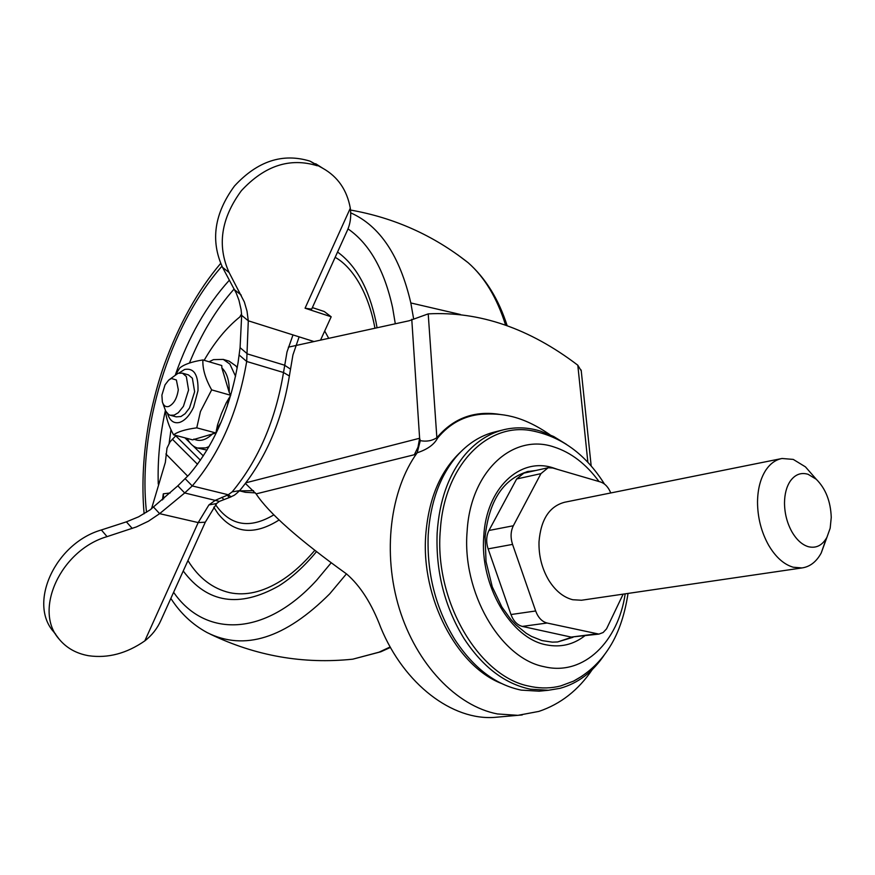 <?xml version="1.0" encoding="UTF-8"?>
<svg xmlns="http://www.w3.org/2000/svg" width="875" height="875" viewBox="0 0 875 875"><rect width="100%" height="100%" fill="white"/><g stroke="black" fill="none" stroke-linecap="round" stroke-linejoin="round"><path stroke-width="1.31" d="M163.647 498.892L163.297 493.817L170.188 492.975M311.664 309.148L305.069 308.208L350.306 208.206C351.389 216.464 350.317 224.055 347.091 230.989L311.664 309.148M216.847 503.202L205.297 522.189L160.934 620.331C157.336 628.469 151.966 635.327 144.802 640.894L198.198 522.583L208.917 504.919L215.25 500.347L228.298 494.769L232.159 491.881C258.387 460.195 275.505 420.405 283.511 372.509L287 351.969L292.994 334.917L248.292 320.797L247.013 311.128L244.344 301.962L229.119 272.53C216.934 245.645 221.025 218.367 241.38 190.695C264.633 165.616 289.942 157.314 317.319 165.78L310.395 161.306L322.569 168.164M229.294 497.558L219.406 501.386L216.552 503.562L208.917 504.919M219.384 501.397L184.702 492.964L159.633 513.658L148.422 521.216L136.369 526.947L107.067 536.627C60.769 550.047 33.097 610.291 59.15 639.144C66.423 647.927 76.125 653.439 88.244 655.659L88.714 655.736C107.92 658.448 126.613 653.494 144.802 640.894M223.792 499.516L221.834 497.339M231.208 496.77L229.261 497.569L227.369 495.184M240.002 490.23L239.662 490.613C232.597 497.241 234.084 494.889 231.142 496.803L228.298 494.769L192.248 485.931L184.702 492.964L177.822 485.833L150.073 509.895L138.6 516.819L126.394 521.85L132.223 528.423M239.662 490.613L232.159 491.881M151.484 508.878L165.331 462.448L167.016 448.055L170.111 441.777L176.028 435.488M320.545 340.112L331.188 316.783L324.242 311.511L312.364 307.595M313.994 341.545L292.994 334.917M331.188 316.783L305.069 308.208M350.306 208.206C347.025 190.094 337.87 176.794 322.853 168.317L309.914 161.12C282.636 152.786 257.491 161.088 234.478 186.014C214.331 213.489 210.339 240.592 222.502 267.302L229.119 272.53M55.639 634.112L53.78 631.958C27.814 603.159 55.278 543.233 101.358 529.966L126.394 521.85M177.822 485.833L189.252 474.534C213.948 445.386 230.212 408.111 238.055 362.731L240.078 347.659L241.675 315.372L241.073 309.553L238.941 300.202L236.25 293.147L222.502 267.302M241.675 315.372L248.292 320.797L246.695 361.473C237.967 412.114 219.822 453.6 192.248 485.931L185.281 478.822M241.566 313.852L239.87 316.925C226.505 327.655 214.605 342.125 204.148 360.325M162.444 499.931L163.297 493.817M253.52 490.667L239.652 490.875L245.361 492.297L255.413 492.887M187.939 560.602C198.691 577.959 212.603 588.645 229.655 592.67C245.766 596.039 262.883 592.08 281.006 580.77C292.217 573.759 303.483 563.631 314.781 550.386M234.161 288.991C216.114 309.258 201.217 333.933 189.459 363.016M170.986 429.712L169.127 443.308M213.773 507.205L217.973 513.548C233.888 533.553 254.264 535.686 279.114 519.969M328.716 338.33L324.702 331.023M604.756 654.281C592.987 672 578.058 683.342 559.989 688.341L548.395 690.266L530.414 689.194C504.82 683.867 482.672 666.958 463.969 638.455C444.598 606.725 435.662 571.583 437.15 533.028C439.294 500.445 448.7 474.206 465.38 454.289C476.667 441.306 489.672 433.07 504.372 429.57C516.25 426.858 528.248 427.361 540.378 431.08L553.656 436.494L566.42 444.347M548.395 690.266L539.186 691.184L521.216 690.123C495.655 684.841 473.55 668.019 454.902 639.68C435.586 608.125 426.694 573.158 428.214 534.8C430.402 502.381 439.83 476.252 456.509 456.422C467.808 443.494 480.802 435.28 495.491 431.78L504.372 429.57M571.834 637.219L557.648 641.944M527.111 471.669L534.122 470.859M584.664 635.917C573.289 644.656 560.569 647.642 546.525 644.886C510.978 638.717 479.62 585.32 483.777 536.145C486.281 488.195 519.914 456.947 553 467.819L557.659 469.427M625.188 593.852C618.198 641.736 583.975 675.38 545.716 667.056L543.67 666.608C500.019 657.956 461.847 591.894 467.119 531.344C470.455 471.264 512.827 432.983 553.766 446.906C570.97 452.386 586.053 463.925 599.036 481.545M826.263 538.486L821.22 553C816.386 561.816 809.966 566.792 801.959 567.941L793.177 567.219C783.803 564.419 775.611 557.069 768.611 545.18C761.305 532.055 757.608 517.65 757.52 501.966C757.717 488.677 760.627 477.87 766.237 469.525C770.602 463.334 775.863 459.659 782.042 458.489L793.253 459.408L805.448 466.867L813.181 475.727M801.959 567.941L581.536 600.239L572.764 599.736C563.478 597.362 555.505 590.909 548.844 580.366C541.942 568.717 538.661 555.855 539.011 541.789C540.848 519.433 549.434 506.242 564.758 502.217L782.042 458.489M790.18 481.239C795.003 474.491 800.975 472.172 808.106 474.305L816.277 479.27C825.683 488.677 830.67 501.397 831.25 517.442L830.167 528.237L826.919 537.327C822.281 545.486 816.036 548.603 808.216 546.667C801.992 544.72 796.556 539.766 791.919 531.814C787.073 523.042 784.613 513.428 784.503 502.972C784.602 494.102 786.494 486.861 790.18 481.239M610.772 492.964C608.366 487.134 604.942 483.47 600.491 481.972L552.738 467.983L548.122 467.753L540.925 473.648L516.655 478.975L523.862 473.145L548.122 467.753M596.028 633.927L571.156 637.087L598.927 634.102L547.072 623.022C541.964 621.644 538.169 617.63 535.664 610.98L512.553 544.392C510.377 537.534 510.628 531.322 513.341 525.755L540.925 473.648M598.927 634.102L603.148 632.516L606.539 628.863L623.153 594.147M513.341 525.755L488.961 530.48L516.655 478.975M488.961 530.48C486.248 535.981 485.964 542.117 488.119 548.877L510.978 614.534C513.45 621.097 517.234 625.056 522.32 626.413L571.156 637.087M482.792 414.127L481.392 414.247C463.98 415.8 449.367 423.752 437.555 438.123C434.23 444.522 427.438 449.411 417.178 452.78L414.323 454.738L256.113 493.883L245.47 483.503M246.05 482.748L419.617 438.255L420.295 440.65C426.475 441.809 431.998 440.836 436.866 437.73L437.555 438.123M288.356 347.156L409.183 320.753L428.214 313.873L436.866 437.73C453.534 418.042 474.644 410.298 500.205 414.487M420.295 440.65L417.178 452.78C390.031 490.317 382.233 553.23 399.361 608.759C416.489 664.3 456.498 706.092 497.405 713.945L517.934 715.334L538.902 711.397C560.612 704.069 578.408 690.123 592.288 669.55M411.764 319.266L419.617 438.255L417.998 447.191L414.323 454.738M428.214 313.873C479.5 311.216 529.364 328.322 577.806 365.203L581.252 370.869M256.113 493.883C268.603 512.925 298.78 539.623 346.631 574C360.391 585.878 371.798 603.805 380.844 627.747C404.195 684.392 452.463 720.792 494.944 717.347L522.244 714.941M170.166 415.231L176.214 416.861L180.917 416.533L185.073 413.733L189.503 407.991L194.633 391.748L192.38 378.23L188.442 374.883L182.416 373.155L186.331 376.502L188.562 390.031L183.433 406.317L178.314 412.694L174.158 415.133L170.166 415.231L168.602 414.498L165.692 411.086L162.827 403.255M169.181 379.717L178.084 373.275L182.416 373.155M176.378 379.98L178.303 389.703C177.002 398.398 173.808 403.988 168.722 406.459C165.681 407.258 163.548 405.737 162.345 401.866L161.897 395.161L165.036 384.847L168.667 380.133L171.38 378.492L176.378 379.98M179.003 373.013L184.614 369.469C193.988 367.741 198.45 374.806 197.991 390.644L193.561 407.258C189.634 415.472 185.019 420.514 179.703 422.384C173.928 423.828 169.892 420.93 167.584 413.689M165.517 410.758C166.152 418.25 168.842 426.278 173.578 434.842C177.909 431.659 185.631 429.33 196.755 427.842L200.452 411.534L211.663 389.878C205.417 378.842 202.486 368.867 202.88 359.942C191.844 361.692 184.166 364.361 179.834 367.948L175.645 374.5M209.037 446.6L205.669 447.912L197.455 448.022C193.156 446.709 189.733 443.516 187.173 438.419M173.578 434.842L192.588 439.852L215.895 432.972L217.547 424.9L221.43 413.634L226.308 402.675L230.727 395.336M209.037 361.769L213.489 359.636L223.256 359.406L229.884 364.098L235.561 376.283M211.663 389.878L230.738 395.303L229.228 392.438L221.856 367.916L221.78 365.531L202.88 359.942M206.981 450.1L197.455 448.022M223.256 359.406L229.119 361.145L235.769 365.838L237.223 367.773M196.755 427.842L215.895 432.972M205.308 522.189L198.198 522.583L159.633 513.658L153.683 507.205M289.373 375.988L283.511 372.509L246.695 361.473L239.137 354.988M290.314 368.998L284.506 365.17L247.494 353.959L240.078 347.659M187.72 476.186L165.9 453.983M172.298 439.141L197.52 464.275M101.358 529.966L107.067 536.627M234.587 289.8L241.227 295.116M200.43 460.228L175.733 435.794M184.92 437.828L189.82 442.652M193.025 445.802L203.328 455.919M158.266 484.094C157.489 460.206 159.862 435.673 165.386 410.473M175.448 374.631C188.552 336.897 206.533 305.397 229.403 280.142M316.444 551.688C304.412 566.278 291.9 577.664 278.917 585.856C239.258 608.191 207.364 603.236 183.236 570.992M337.542 252.033C356.18 265.53 368.988 288.761 375.955 321.738L377.059 327.764M215.6 504.755C230.202 525.842 249.627 529.211 273.864 514.839M321.475 339.916L321.037 339.052M173.611 592.288C204.728 637.503 264.425 637.503 316.619 580.267L331.166 562.822M170.844 598.413C180.359 613.211 192.467 624.608 207.167 632.603C244.311 651.273 285.173 638.345 329.755 593.797L346.445 573.858M221.933 266.23C169.312 325.872 137.375 430.38 146.519 512.291M395.303 323.783L392.612 307.716C384.366 270.047 369.48 243.753 347.955 228.845M413.536 318.336L410.823 302.958C399.886 255.894 379.87 225.859 350.777 212.877M390.447 647.412L380.844 651.777L352.745 659.181L378.995 652.192L390.195 646.953M505.619 325.183C497.077 297.992 484.597 277.178 468.169 262.73L457.537 254.691M410.823 302.958L460.392 314.486M483.777 536.145L485.1 536.922L486.03 561.608L492.275 586.841L501.856 606.977L510.814 619.434L515.747 624.728L526.127 633.227L531.442 636.398L541.964 640.587L552.344 642.141L557.561 641.955L572.983 637.306M535.828 470.488L527.253 471.636M526.903 471.712L528.598 471.33C503.573 478.417 489.07 500.281 485.1 536.922L485.089 537.031M582.127 676.08L573.53 681.144L560.777 685.902C551.392 688.33 541.702 688.592 531.727 686.711L529.353 686.208C478.581 676.747 433.902 600.141 440.344 529.944C444.303 465.948 486.817 422.614 530.884 430.566L535.336 431.375M512.553 544.392L488.119 548.877M535.664 610.98L510.978 614.534M547.072 623.022L522.32 626.413M460.414 452.167C440.07 471.45 428.509 499.166 425.72 535.325C421.039 597.691 456.389 665.788 501.244 683.386M587.88 462.35L577.806 365.203M221.145 422.166L216.486 429.461M213.084 433.398C206.183 440.114 199.784 441.995 193.9 439.064M221.856 367.916C227.03 372.783 229.491 380.953 229.228 392.438M228.714 398.431L227.183 406.438M299.119 336.853L292.939 354.9L289.406 375.769C281.936 421.345 265.355 459.627 239.673 490.602M322.853 168.317L315.667 163.734M59.15 639.144L53.78 631.958M374.948 328.234C367.905 289.636 350.591 265.759 335.147 257.337M220.62 263.462C197.903 290.303 179.167 323.936 164.402 364.35C158.736 380.111 153.661 398.891 149.155 420.667C143.238 453.381 141.553 484.422 144.112 513.778M507.183 325.752C498.663 299.25 485.658 278.239 468.169 262.73C433.442 235.331 394.242 217.777 350.569 210.055M352.745 659.181C303.198 664.333 255.697 655.987 210.241 634.134M628.031 593.436C624.509 616.394 617.848 635.13 608.037 649.622C599.091 663.152 587.584 673.652 573.53 681.144L582.127 676.069M535.303 431.364L530.884 430.566C561.05 436.231 585.583 454.059 604.483 484.072M816.277 479.27L805.448 466.867M826.919 537.327L821.22 553M481.392 414.247C500.828 413.055 521.303 414.969 549.938 434.711M591.183 465.992L581.164 370.016"/></g></svg>
